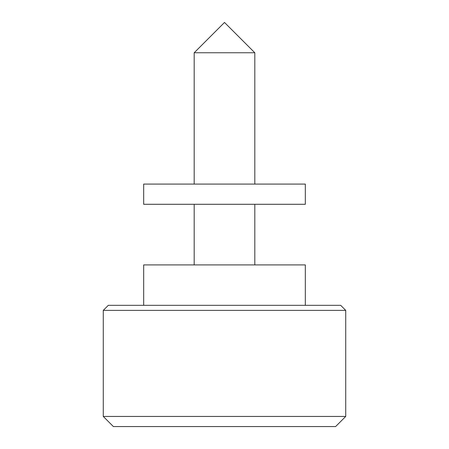 <?xml version="1.0" encoding="UTF-8"?>
<svg xmlns="http://www.w3.org/2000/svg" width="449" height="449" viewBox="0 0 449 449"><rect width="100%" height="100%" fill="white"/><g stroke="black" fill="none" stroke-linecap="round" stroke-linejoin="round"><path stroke-width="0.67" d="M103.27 310.371L108.321 305.32L340.679 305.32L345.73 310.371L103.27 310.371L103.27 416.448L345.73 416.448L335.627 426.55L113.373 426.55L103.27 416.448M194.192 52.758L224.5 22.45L254.808 52.758L194.192 52.758L194.192 184.09M194.192 204.295L194.192 264.91M254.808 52.758L254.808 184.09M254.808 204.295L254.808 264.91M305.32 305.32L305.32 264.91L143.68 264.91L143.68 305.32M345.73 310.371L345.73 416.448M305.32 204.295L143.68 204.295L143.68 184.09L305.32 184.09L305.32 204.295"/></g></svg>
